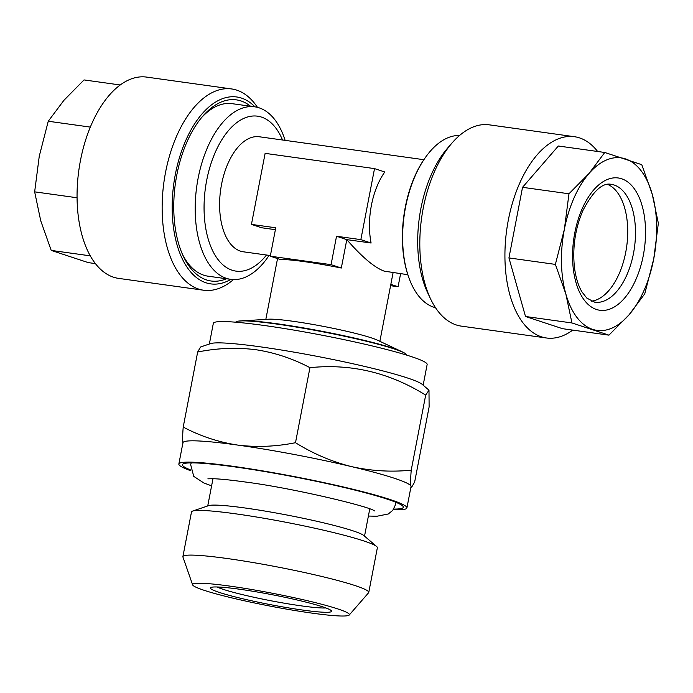 <?xml version="1.0" encoding="UTF-8"?>
<svg xmlns="http://www.w3.org/2000/svg" width="693" height="693" viewBox="0 0 693 693"><rect width="100%" height="100%" fill="white"/><g stroke="black" fill="none" stroke-linecap="round" stroke-linejoin="round"><path stroke-width="1.04" d="M591.294 301.195A59.511 31.783 97.9 0 0 619.126 273.778A59.511 31.783 97.9 0 0 607.57 184.373M564.362 229.392A87.093 46.509 -82.1 0 1 574.047 197.895A87.093 46.509 -82.1 0 1 589.059 173.441L568.97 193.78L564.362 229.392L555.379 264.397L565.843 293.979L571.942 322.955L608.956 335.152L629.045 314.804L644.75 293.849L653.742 258.844L658.35 223.233L652.252 194.265L641.787 164.683L604.764 152.477L589.059 173.441A87.093 46.509 -82.1 0 1 625.467 158.888A87.093 46.509 -82.1 0 1 652.252 194.265A87.093 46.509 -82.1 0 1 653.742 258.844A87.093 46.509 -82.1 0 1 629.045 314.804A87.093 46.509 -82.1 0 1 592.636 329.357A87.093 46.509 -82.1 0 1 565.843 293.979A87.093 46.509 -82.1 0 1 564.362 229.392M572.756 330.111A101.611 54.262 -82.1 0 1 546.413 337.985A101.611 54.262 -82.1 0 1 519.594 183.42A101.611 54.262 -82.1 0 1 574.454 136.712A101.611 54.262 -82.1 0 1 597.643 151.49M546.413 337.985L461.321 326.126A101.611 54.262 -82.1 0 1 430.526 298.787A101.611 54.262 -82.1 0 1 434.502 171.569A101.611 54.262 -82.1 0 1 452.269 142.741A101.611 54.262 -82.1 0 1 489.362 124.853L574.454 136.712M430.526 298.787L427.65 292.706A94.352 50.39 -82.1 0 1 431.341 174.567A94.352 50.39 -82.1 0 1 447.843 147.808L452.269 142.741M201.628 117.533A87.093 46.509 -82.1 0 1 232.103 103.673L254.799 106.835A87.093 46.509 97.9 0 0 198.094 178.37A87.093 46.509 97.9 0 0 226.368 278.326A87.093 46.509 97.9 0 0 230.76 279.348A87.093 46.509 97.9 0 0 266.805 258.697L269.109 255.379M226.464 278.751A91.45 48.839 -82.1 0 1 183.402 256.401A91.45 48.839 -82.1 0 1 186.98 141.9A91.45 48.839 -82.1 0 1 202.962 115.965A91.45 48.839 -82.1 0 1 250.502 106.228M90.324 127.096L48.25 121.24L63.955 100.277L84.044 79.929L120.244 84.979M257.467 107.354A101.611 54.262 97.9 0 0 231.679 88.955L146.587 77.096A101.611 54.262 97.9 0 0 91.727 123.813A101.611 54.262 97.9 0 0 118.546 278.378L203.638 290.228A101.611 54.262 97.9 0 0 233.472 279.582M231.679 88.955A101.611 54.262 97.9 0 0 176.819 135.663A101.611 54.262 97.9 0 0 203.638 290.228M254.946 106.852A94.352 50.39 97.9 0 0 185.811 140.367A94.352 50.39 97.9 0 0 178.058 248.172A94.352 50.39 97.9 0 0 230.908 279.374M406.765 355.145A87.093 7.121 -169.1 0 0 404.738 353.161A87.093 7.121 -169.1 0 0 276.542 324.038A87.093 7.121 -169.1 0 0 238.349 321.119A87.093 7.121 -169.1 0 0 235.733 322.21M435.533 307.735A87.093 46.509 -82.1 0 1 433.809 307.224A87.093 46.509 -82.1 0 1 409.182 278.534A87.093 46.509 -82.1 0 1 405.535 207.268A87.093 46.509 -82.1 0 1 426.195 156.384A87.093 46.509 -82.1 0 1 459.528 135.507M285.135 140.367L283.818 136.547A87.093 46.509 97.9 0 0 259.191 107.857A87.093 46.509 97.9 0 0 254.799 106.835M270.409 255.561L243.312 251.793A58.065 31.003 -82.1 0 1 240.384 251.109A58.065 31.003 -82.1 0 1 221.041 187.223A58.065 31.003 -82.1 0 1 259.338 136.772L423.891 159.702M241.831 320.781A85.473 6.982 -169.1 0 1 277.469 323.813A85.473 6.982 -169.1 0 1 401.637 351.559L377.269 340.107A58.065 4.747 -169.1 0 0 292.922 321.266A58.065 4.747 -169.1 0 0 268.702 319.204L238.349 321.119M374.523 168.607L360.845 239.631L336.529 236.244L331.063 264.657L270.287 256.193L275.753 227.78L251.446 224.393L265.124 153.361L374.523 168.607L384.78 171.985A58.065 31.003 97.9 0 0 371.101 243.018L346.795 239.631C362.006 257.06 374.463 267.567 384.182 271.136L407.865 274.714M336.529 236.244L346.795 239.631L341.32 268.035A58.065 4.747 -169.1 0 0 304.4 261.651A58.065 4.747 -169.1 0 0 280.544 259.572L270.287 256.193M349.246 615.012L368.589 592.766A94.638 7.736 -169.1 0 0 368.763 592.428L377.364 547.756A94.638 7.736 -169.1 0 0 376.628 546.5L363.816 535.533A79.834 6.523 -169.1 0 0 245.079 507.995A79.834 6.523 -169.1 0 0 208.619 505.639L192.645 511.07A94.638 7.736 -169.1 0 0 191.493 511.962L182.891 556.635A94.638 7.736 -169.1 0 0 182.926 557.016L192.628 584.849A79.834 6.523 -169.1 0 0 311.963 613.123A79.834 6.523 -169.1 0 0 349.246 615.012A79.834 6.523 -169.1 0 0 311.443 601.671A79.834 6.523 -169.1 0 0 230.033 586.131A79.834 6.523 -169.1 0 0 192.628 584.849M376.628 546.5A94.638 7.736 -169.1 0 0 235.871 513.86A94.638 7.736 -169.1 0 0 192.645 511.07M368.763 592.428A94.638 7.736 -169.1 0 0 321.881 576.498A94.638 7.736 -169.1 0 0 227.269 558.532A94.638 7.736 -169.1 0 0 182.891 556.635M219.334 592.428A61.694 5.042 10.9 0 1 210.698 587.595A61.694 5.042 10.9 0 1 257.424 592.03A61.694 5.042 10.9 0 1 322.652 606.825A61.694 5.042 10.9 0 1 331.445 610.854A61.694 5.042 10.9 0 1 289.362 608.03A61.694 5.042 10.9 0 1 219.334 592.428M216.961 586.971A58.065 4.747 -169.1 0 0 223.059 589.301A58.065 4.747 -169.1 0 0 278.309 602.139A58.065 4.747 -169.1 0 0 325.866 607.943M428.984 390.185L422.193 384.364A108.87 8.896 -169.1 0 0 260.273 346.821A108.87 8.896 -169.1 0 0 210.551 343.607L200.563 347.002L197.661 352.027C217.082 348.094 236.452 347.314 255.76 349.696C274.723 352.598 292.792 358.593 309.944 367.671C350.996 363.461 389.57 372.617 425.675 395.123L428.984 390.185L429.114 406.938L414.665 481.973L411.763 486.997L410.992 486.217A116.121 9.485 -169.1 0 0 351.403 466.588A116.121 9.485 -169.1 0 0 237.404 445.036A116.121 9.485 -169.1 0 0 182.952 442.714L178.855 464.024A116.121 9.485 -169.1 0 0 190.861 470.79M423.154 385.195L427.139 364.509A108.87 8.896 -169.1 0 0 373.215 346.179A108.87 8.896 -169.1 0 0 264.38 325.511A108.87 8.896 -169.1 0 0 213.331 323.336L209.355 344.023M393.711 509.086A112.5 9.191 -169.1 0 0 403.118 506.444A112.5 9.191 -169.1 0 0 235.161 466.961A112.5 9.191 -169.1 0 0 182.926 464.041A112.5 9.191 -169.1 0 0 190.679 469.993M393.252 509.762A116.121 9.485 -169.1 0 0 406.912 507.943A116.121 9.485 -169.1 0 0 349.385 488.392A116.121 9.485 -169.1 0 0 233.298 466.346A116.121 9.485 -169.1 0 0 178.855 464.024M406.912 507.943L411.018 486.633A116.121 9.485 -169.1 0 0 410.992 486.217C410.455 483.931 410.533 478.586 411.226 470.166C391.077 472.184 371.136 470.989 351.403 466.588C331.73 461.633 313.097 453.672 295.495 442.706C275.831 446.656 256.462 447.435 237.404 445.036C218.208 442.056 200.138 436.062 183.212 427.061C182.528 435.499 182.45 440.843 182.978 443.122M411.226 470.166L425.675 395.123M295.495 442.706L309.944 367.671M183.212 427.061L197.661 352.027M275.39 229.678L261.703 227.772L251.446 224.393M390.835 284.355L398.094 286.746L390.575 285.698M400.606 273.7L398.094 286.746M371.101 243.018L360.845 239.631M341.32 268.035L331.063 264.657M230.76 279.348L208.073 276.186A87.093 46.509 -82.1 0 1 182.545 254.522M77.036 197.756L34.65 191.848L39.258 156.237L48.25 121.24M90.237 255.838L51.213 250.407L40.748 220.824L34.65 191.848M95.357 263.6L88.236 262.604L51.213 250.407M604.764 152.477L558.333 146.006L522.539 187.318L508.939 257.926L525.502 316.484L562.525 328.681L608.956 335.152M522.539 187.318L568.97 193.78M525.502 316.484L571.942 322.955M508.939 257.926L555.379 264.397M582.215 208.68A66.771 35.655 -82.1 0 1 633.783 188.063A66.771 35.655 -82.1 0 1 635.888 279.556A66.771 35.655 -82.1 0 1 584.312 300.173A66.771 35.655 -82.1 0 1 582.215 208.68M626.896 274.861A59.511 31.783 97.9 0 0 611.183 184.329C602.416 182.484 592.939 191.303 582.778 210.767C575.19 228.742 572.409 247.548 574.428 267.195C575.744 277.59 578.317 285.897 582.12 292.143L586.858 298.129L594.759 302.217A59.511 31.783 97.9 0 0 626.896 274.861M266.51 255.024A78.214 41.771 -82.1 0 1 232.06 270.201A78.214 41.771 -82.1 0 1 206.67 180.431A78.214 41.771 -82.1 0 1 261.547 117.108A78.214 41.771 -82.1 0 1 282.527 140.003M277.538 258.584L265.835 319.369M409.182 278.534C395.478 242.351 403.127 187.448 426.195 156.384M212.976 478.724L207.735 505.942M211.608 485.854L203.846 482.969L193.745 476.36L190.688 464.752L191.199 462.872M207.891 478.837L212.24 478.707C219.161 478.828 229.894 479.894 244.447 481.895C292.429 487.907 370.816 506.826 374.454 510.914M410.888 487.292L411.763 486.997M368.39 516.042L376.905 516.25L388.262 513.989L392.784 510.36L395.608 504.452L395.876 502.286M369.767 508.913L364.527 536.131M393.087 272.652L379.868 341.328M401.637 351.559L404.738 353.161"/></g></svg>
